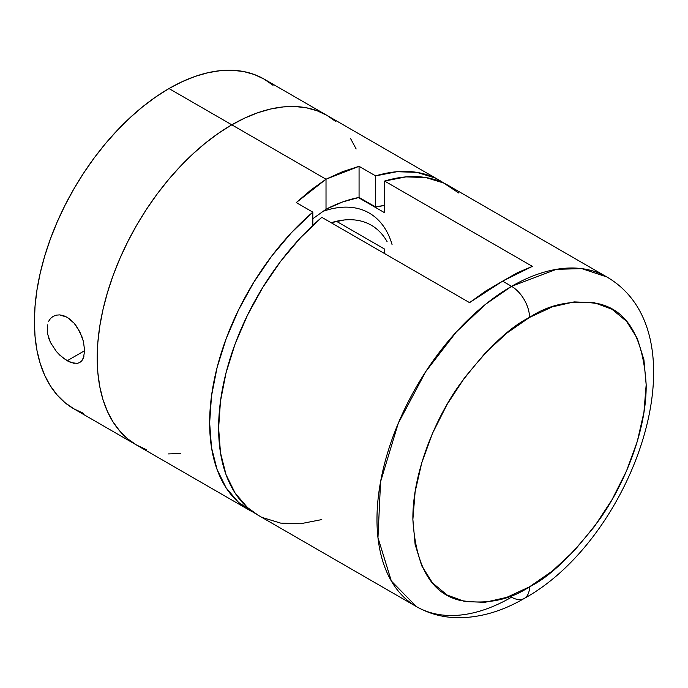<?xml version="1.0" encoding="UTF-8"?>
<svg xmlns="http://www.w3.org/2000/svg" width="688" height="688" viewBox="0 0 688 688"><rect width="100%" height="100%" fill="white"/><g stroke="black" fill="none" stroke-linecap="round" stroke-linejoin="round"><path stroke-width="1.03" d="M48.59 321.322L50.551 318.432L53.139 316.351L56.244 315.147L59.718 314.889L67.132 317.28L70.752 319.851L74.149 323.214L79.782 331.719L83.403 341.394L84.65 350.674L67.132 360.796L59.71 355.085L56.253 351.327L50.551 342.624L47.377 333.353L47.377 324.856M273.033 85.303L264.166 79.129L254.379 74.536L243.767 71.578L232.441 70.271L220.495 70.649L208.06 72.687L195.246 76.377L182.182 81.683L168.99 88.554L231.804 124.82L218.612 133.18L205.549 142.966L192.735 154.069L180.299 166.384L168.354 179.8L157.027 194.179L146.415 209.393L136.628 225.286L127.762 241.703L119.893 258.499L113.099 275.501L107.457 292.546L103.002 309.48L99.794 326.121L97.859 342.332L97.206 357.941L97.859 372.793L99.794 386.768L103.002 399.702L107.457 411.501L113.099 422.028L119.893 431.187L127.762 438.892L136.628 445.076A190.344 109.891 -60 0 1 107.457 292.546A190.344 109.891 -60 0 1 231.804 124.82L168.99 88.554A190.344 109.891 120 0 0 44.643 256.289A190.344 109.891 120 0 0 73.822 408.81L83.609 413.402M74.166 363.419L67.132 360.796L84.65 350.682L83.411 358.07L81.889 360.693L79.799 362.499L77.211 363.41L70.778 362.542L63.399 358.285L56.253 351.327L50.551 342.624L48.59 337.98M50.551 318.432L53.139 316.351L56.244 315.147L59.718 314.889L63.391 315.603L67.132 317.28L74.149 323.214L77.194 327.23L81.872 336.518L83.532 341.91M439.4 180.299L326.972 115.386L335.847 121.57L326.972 115.386L264.166 79.129A190.344 109.891 120 0 0 168.99 88.554L155.798 96.922L142.734 106.7L129.92 117.803L117.485 130.118L105.548 143.534L94.213 157.913L83.609 173.127L73.822 189.019L64.947 205.445L57.087 222.233L50.293 239.235L44.643 256.289L40.196 273.213L36.989 289.863L35.045 306.065L34.4 321.674L35.045 336.535L36.989 350.502L40.196 363.445L44.643 375.235L50.293 385.762L57.087 394.921L64.947 402.626L73.822 408.81L136.628 445.076L146.415 449.668L136.628 445.076L127.762 438.892L119.893 431.187L113.099 422.028L107.457 411.501L103.002 399.702L99.794 386.768L97.859 372.793L97.206 357.941L97.859 342.332L99.794 326.121L103.002 309.48L107.457 292.546L113.099 275.501L119.893 258.499L127.762 241.703L136.628 225.286L146.415 209.393L157.027 194.179L168.354 179.8L180.299 166.384L192.735 154.069L205.549 142.966L218.612 133.18L231.804 124.82A190.344 109.891 -60 0 1 326.972 115.386L317.185 110.802L306.581 107.835L295.247 106.537L283.31 106.907L270.874 108.953L258.06 112.643L244.997 117.949L231.804 124.82L326.017 179.215L359.067 166.324L375.639 175.887A190.344 109.891 -60 0 1 439.4 180.299A190.344 109.891 -60 0 1 443.786 183.077L434.61 177.796L416.782 172.353L396.942 171.708L375.639 175.887L375.639 207.002L375.639 175.887L359.067 166.324L359.067 197.439L375.639 207.002A153.544 88.649 -60 0 1 384.609 205.454L375.639 207.002L359.067 197.439L342.719 201.919L326.017 209.255C337.275 203.416 348.291 199.477 359.067 197.439L359.067 166.324L342.658 171.639L326.017 179.215L231.804 124.82L244.997 117.949L258.06 112.643L270.874 108.953L283.31 106.907L295.247 106.537L306.581 107.835L317.185 110.802L326.972 115.386A190.344 109.891 120 0 0 231.804 124.82A190.344 109.891 120 0 0 107.457 292.546A190.344 109.891 120 0 0 136.628 445.076L249.065 509.98A190.344 109.891 -60 0 1 214.69 377.738A190.344 109.891 -60 0 1 312.825 212.145L312.825 225.38L312.825 212.145L296.261 202.582L326.017 179.215L326.017 209.255L312.825 218.75L326.017 209.255L326.017 179.215L311.036 189.897L296.261 202.582L312.825 212.145L291.523 232.578L271.674 256.134L253.855 282.157L238.538 309.944L226.163 338.702L217.073 367.633L211.508 395.944L209.642 422.845L211.508 447.587L217.073 469.483L226.163 487.921L238.538 502.386L253.855 512.483M356.152 148.969L350.502 138.443L356.152 148.969M168.354 453.925L180.299 453.555L168.354 453.925M392.057 244.55A126.893 73.263 120 0 0 322.646 211.483A126.893 73.263 -60 0 1 369.275 213.074M344.318 219.971L331.134 222.723A117.381 67.768 -60 0 1 387.112 241.686M79.791 362.499L77.211 363.41M83.902 356.642L81.829 360.761M253.648 512.388A190.344 109.891 -60 0 1 249.065 509.98M524.265 598.431C634.448 537.887 705.26 334.015 606.747 276.911L448.378 185.485A190.344 109.891 120 0 0 384.609 181.064L532.357 266.368L502.601 281.16L511.571 286.346L485.719 304.165L456.316 331.943L425.631 371.769L398.249 423.335L380.567 481.781L377.97 537.681L391.352 581.033L416.403 606.601A190.344 109.891 -60 0 1 387.224 454.071A190.344 109.891 -60 0 1 511.571 286.346L502.601 281.16L469.551 302.634L321.803 217.331A190.344 109.891 120 0 0 223.669 382.915A190.344 109.891 120 0 0 258.034 515.166L416.403 606.601C429.372 613.963 443.536 617.669 458.905 617.729C480.714 617.549 502.507 611.116 524.265 598.431A25.379 14.654 -120 0 0 529.519 586.812C509.249 600.314 485.917 604.804 459.532 600.28C431.221 593.237 415.672 566.293 412.877 519.466C412.413 474.006 434.481 419.904 459.532 384.773C485.917 349.779 509.249 327.333 529.519 317.426A25.379 14.654 -120 0 0 511.571 286.346A190.344 109.891 -60 0 1 606.747 276.911L581.79 268.63L556.437 269.326L511.571 286.346A25.379 14.654 60 0 1 529.519 317.426L506.764 333.155L484.885 353.451L464.718 377.54L447.037 404.492L432.528 433.285L421.753 462.792L415.113 491.894L412.877 519.466L415.113 544.449L421.753 565.88L432.528 582.942L447.037 594.982L464.718 601.527L484.885 602.327L506.764 597.365L529.519 586.812L552.275 571.083L574.162 550.787L594.329 526.698L612.002 499.737L626.51 470.953L637.286 441.447L643.925 412.344L646.17 384.773L643.925 359.79L637.286 338.35L626.51 321.287L612.002 309.256L594.329 302.711L574.162 301.903L552.275 306.874L529.519 317.426C549.798 303.924 573.121 299.435 599.506 303.958C627.817 311.002 643.375 337.937 646.17 384.773C646.634 430.232 624.558 484.335 599.506 519.466C573.121 554.451 549.798 576.905 529.519 586.812A25.379 14.654 60 0 1 524.265 598.431A25.379 14.654 60 0 1 511.571 597.175A190.344 109.891 -60 0 1 416.403 606.601M321.803 519.578L300.493 523.757L280.652 523.112L262.825 517.668M258.301 515.321L247.508 507.563L235.133 493.098L226.042 474.66L220.487 452.773L218.612 428.031L220.487 401.13L226.042 372.819L235.133 343.88L247.508 315.121L262.825 287.343L280.652 261.311L300.493 237.756L321.803 217.331L469.551 302.634L485.96 290.886L502.601 281.16L517.582 272.629L532.357 266.368L384.609 181.064L405.92 176.893L425.76 177.53L443.588 182.982L458.896 193.079M384.609 212.721L384.609 181.064L384.609 212.721L358.362 197.568L384.609 212.721M384.609 249.099L336.432 221.287L384.609 249.099L384.609 253.588L384.609 249.099"/></g></svg>
